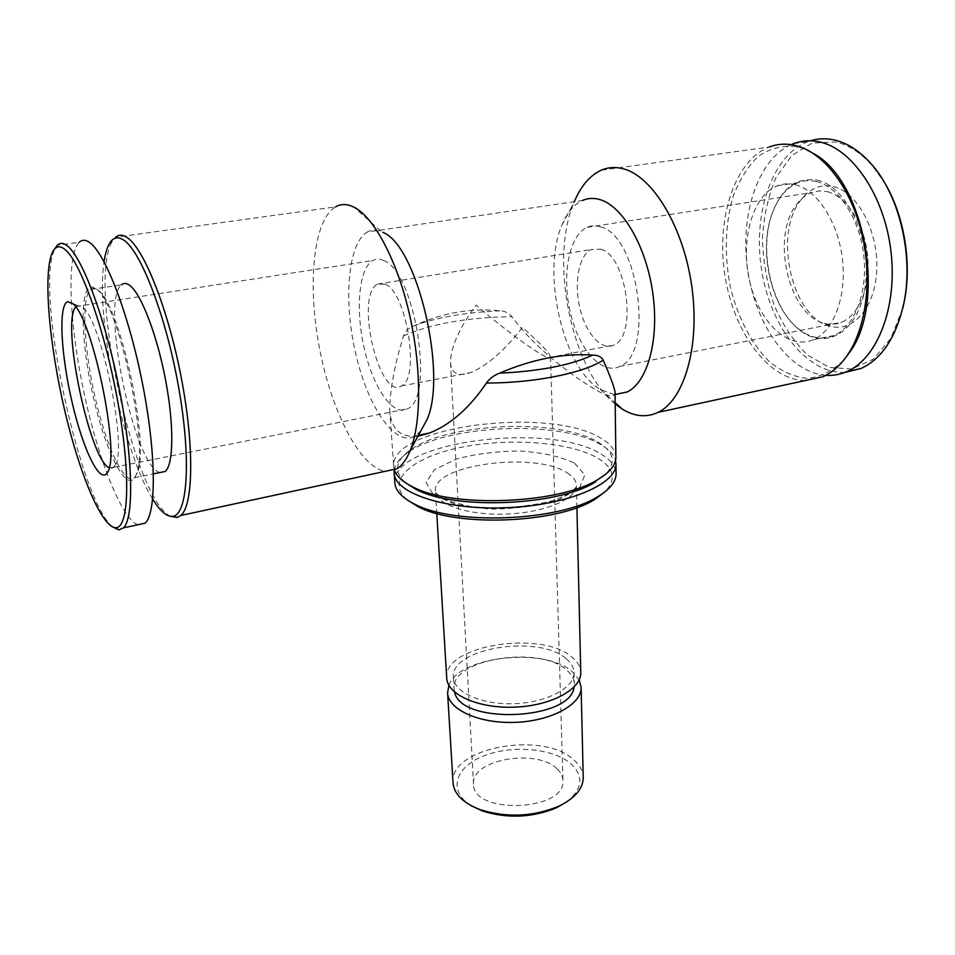<?xml version="1.0" encoding="UTF-8"?>
<svg xmlns="http://www.w3.org/2000/svg" width="955" height="955" viewBox="0 0 955 955"><rect width="100%" height="100%" fill="white"/><g stroke="black" fill="none" stroke-linecap="round" stroke-linejoin="round"><path stroke-width="0.72" stroke-dasharray="4.78 3.58" d="M600.958 249.255C627.149 256.107 637.57 336.912 613.707 345.113C601.435 351.142 585.702 333.343 579.864 307.999C573.836 282.752 578.909 255.128 591.276 249.518L600.958 249.255M385.331 284.256C406.914 292.576 420.236 378.538 401.434 385.963C379.254 401.076 354.436 295.31 377.547 284.113L385.331 284.256M550.546 357.277L550.558 357.027C549.853 353.326 540.494 343.454 522.481 327.422C504.288 350.831 486.919 365.92 470.361 372.701C458.018 376.795 451.393 373.453 450.497 362.661C450.605 347.453 459.152 328.245 476.127 305.051C500.623 326.443 532.257 350.031 544.541 356.06C548.277 357.934 550.271 358.328 550.546 357.277L613.707 345.113M417.884 436.244C400.443 437.891 391.061 429.189 389.712 410.149C390.106 388.96 394.702 364.225 403.499 335.957C405.075 331.469 408.119 328.293 412.632 326.455L423.674 321.68C449.029 311.7 474.408 308.095 499.787 310.864C504.67 310.948 508.705 312.87 511.904 316.654C535.97 349.84 576.581 379.207 599.477 391.896C607.905 396.158 612.895 397.053 614.447 394.606L615.032 392.063M394.439 470.111L393.711 466.518C388.769 426.527 548.397 405.971 600.253 437.856C610.376 443.526 615.581 449.972 615.88 457.206M614.447 394.606L600.588 389.64C563.486 368.94 541.008 273.13 561.958 225.022C567.007 212.702 573.8 204.537 582.335 200.526L367.341 232.017C371.686 229.594 376.461 229.522 381.678 231.79L353.72 207.02M420.845 430.86L415.198 435.993C395.549 447.668 368.212 407.737 355.917 354.544C343.299 301.541 347.596 243.227 367.341 232.017M615.187 403.977C571.711 369.8 549.053 260.488 573.955 202.556L574.313 201.696M805.28 380.544C768.644 380.281 733.906 332.65 725.06 276.246C715.856 219.948 733.977 160.762 769.193 147.022L601.28 170.193M843.647 360.238C832.509 371.065 820.333 377.118 807.106 378.407C793.784 376.927 780.999 371.161 768.751 361.109C751.275 343.454 737.809 317.323 730.396 287.288C724.308 255.868 725.024 226.12 732.545 198.067C738.788 180.996 747.252 167.185 757.948 156.62C769.694 148.491 782.515 145.136 796.398 146.581L802.033 148.144L812.789 153.158M795.205 184.697C817.337 189.878 838.359 222.408 842.477 259.641C846.739 296.874 833.5 331.218 813.374 339.717C788.4 350.616 759.046 322.265 749.747 281.653C740.029 241.209 752.062 195.703 777.263 185.807C782.993 183.575 788.961 183.205 795.205 184.697M816.274 181.51C838.657 186.595 859.787 218.85 863.786 255.833C867.928 292.827 854.391 327.004 833.978 335.527C821.598 340.41 809.41 337.879 797.389 327.935C771.533 306.925 758.867 252.932 771.186 216.26C776.845 199.082 785.822 187.884 798.117 182.656C803.919 180.423 809.971 180.041 816.274 181.51M817.289 180.161C847.324 186.332 872.452 241.412 865.063 287.288C858.259 333.39 824.105 351.667 798.082 328.747C771.843 307.403 758.998 252.669 771.509 215.472C780.868 188.72 796.124 176.95 817.289 180.161M825.836 375.351C789.606 372.832 756.336 326.335 747.956 271.769C739.313 217.286 756.838 160.022 791.098 144.647M844.972 372.366C807.19 374.181 770.983 327.637 761.827 271.387C752.301 215.257 771.318 155.57 807.835 141.686L810.449 140.791M902.797 308.119L890.872 338.392L873.168 359.259L851.872 369.036L829.322 367.412L807.715 355.176C794.369 342.308 783.267 325.87 774.421 305.875C767.223 284.566 763.236 262.386 762.448 239.347C763.63 216.642 768.142 196.062 775.973 177.594L791.707 155.653L812.001 143.131L835.064 141.913C848.315 144.659 860.777 152.645 872.464 165.848L884.819 183.133M833.261 186.512C857.232 191.752 878.349 230.967 876.797 269.155C875.568 307.426 852.97 333.009 829.943 326.168C792.364 317.824 772.977 235.228 800.457 200.49C809.422 188.541 820.357 183.885 833.261 186.512M405.409 482.681C393.472 471.651 395.191 460.68 410.566 449.793C447.489 422.802 557.851 418.063 597.341 441.759L597.687 441.95C613.922 451.512 616.548 462.292 605.577 474.301M394.284 470.17C395.263 464.011 399.751 458.161 407.749 452.634C445.973 424.689 559.499 419.806 600.361 444.338L600.731 444.541C608.992 449.28 613.922 454.616 615.533 460.537M394.881 482.896C389.867 441.986 548.862 421.131 600.528 453.816C610.603 459.618 615.796 466.231 616.094 473.632M407.296 499.954C384.686 481.093 411.784 457.397 459.94 447.561C507.869 437.474 569.407 441.747 597.448 457.934C614.113 467.914 616.679 479.159 605.148 491.658M446.713 678.062C442.631 645.389 541.342 629.632 571.938 657.112C577.608 661.72 580.556 666.841 580.771 672.451M566.196 658.735C571.233 662.865 573.848 667.438 574.051 672.427C574.838 687.457 547.597 702.391 514.936 703.668C482.275 705.136 453.888 692.53 453.41 677.489C449.686 648.111 538.835 633.905 566.196 658.735M454.64 692.1L454.067 688.841C450.342 659.141 539.205 644.828 566.506 669.956C571.532 674.135 574.134 678.754 574.337 683.804L574.039 687.099M448.91 685.308C458.913 656.049 544.935 646.869 572.308 671.663L579.184 679.841M453.04 782.909C448.802 747.061 544.768 730.241 574.6 760.586C580.127 765.683 583.004 771.306 583.23 777.454M471.472 805.853C447.418 791.397 454.938 766.949 483.863 755.859C512.369 744.446 554.437 748.362 571.735 764.442C583.911 776.785 582.252 789.26 566.781 801.854M557.231 769.05C560.86 772.488 562.758 776.272 562.925 780.378C566.53 811.165 472.51 815.104 473.525 784.115C470.505 759.488 537.104 747.861 557.231 769.05M600.6 226.86C638.907 235.825 654.462 354.747 619.664 366.469C601.602 375.351 578.766 349.184 570.326 312.5C561.588 275.959 568.81 235.599 587.027 227.362C591.288 225.44 595.813 225.273 600.6 226.86M827.233 191.645C846.393 196.145 864.239 223.518 867.51 254.758C870.912 285.987 859.309 314.947 841.749 322.193C836.091 324.557 830.265 324.927 824.284 323.303C788.949 315.544 770.601 237.341 796.446 204.68C800.696 198.891 805.662 194.868 811.344 192.612L819.127 190.893L827.233 191.645M112.977 527.088C80.733 503.225 35.896 297.65 53.599 251.774L54.948 248.598M137.783 524.773C121.178 518.255 97.434 457.218 83.419 390.01C69.297 322.897 66.277 255.081 79.253 242.26L57.24 245.304M96.491 289.079C118.575 302.831 149.446 447.286 136.35 474.301C128.519 496.469 107.044 456.347 94.044 400.145C80.745 344.23 78.955 285.223 92.396 286.978L96.491 289.079M98.174 290.308C119.996 303.917 150.341 445.961 137.401 472.665L134.536 477.691C125.177 486.62 107.044 448.707 95.643 399.679C84.076 350.807 81.032 298.473 90.391 289.508L94.127 288.219L98.174 290.308M159.879 472.546C134.166 467.019 99.774 300.897 121.5 284.817L90.391 289.508M152.669 499.035C123.135 452.646 95.118 317.836 104.071 261.777M170.802 516.38C133.772 500.504 86.762 282.143 112.356 241.269L115.543 237.246L335.527 206.877C313.013 220.211 307.283 284.996 319.471 348.157C331.457 411.426 359.928 467.389 385.128 471.328M75.72 306.997L77.725 305.505L82.679 307.343C101.588 320.522 127.779 448.79 115.245 465.383L113.908 467.305L109.121 467.783M383.683 260.572C415.198 271.578 435.014 398.283 407.546 408.764C393.472 417.168 373.536 388.494 364.524 349.542C355.296 310.721 358.603 268.534 372.76 260.548C376.079 258.686 379.72 258.698 383.683 260.572M413.539 326.013L420.773 323.399C442.881 316.332 469.215 312.154 499.787 310.864M403.499 335.957C430.335 323.912 466.47 317.478 511.904 316.654M574.504 463.115L584.818 474.945L579.53 488.017L558.83 499.692C538.154 505.875 515.043 509.003 489.485 509.087L456.084 504.598L433.534 494.977L426.073 482.49L434.334 469.764L455.905 459.212C475.566 453.864 496.97 451.13 520.117 451.011C542.488 452.575 560.609 456.609 574.504 463.115M567.186 472.904C573.119 476.569 576.187 480.675 576.39 485.224C577.214 498.701 545.293 512.525 506.986 514.041C468.678 515.736 435.719 504.622 435.408 491.133C431.684 464.715 535.266 451.035 567.186 472.904M401.434 385.963L470.361 372.701M377.547 284.113L591.276 249.518M423.674 321.668L412.632 326.455M389.712 410.137L393.711 466.518M415.198 435.993L418.397 435.325M600.588 389.64L615.175 402.7M561.958 225.022L573.955 202.556M802.033 148.144L799.741 146.76M813.374 339.717L833.978 335.527M777.263 185.807L798.117 182.656M797.389 327.935L798.082 328.747M771.186 216.26L771.509 215.472M793.498 143.656L807.835 141.686M872.464 165.848L871.426 164.141M410.566 449.793L407.749 452.634M597.687 441.95L600.731 444.541M576.916 507.618L576.39 485.224C576.498 486.513 575.22 488.399 572.558 490.894C570.541 492.911 564.166 496.123 553.411 500.527C526.133 507.284 498.486 509.313 470.481 506.604L448.719 501.1L440.53 497.018L436.256 493.234L435.408 491.133L436.769 513.492M453.41 677.489L454.067 688.841M574.051 672.427L574.337 683.804M619.664 366.469L841.749 322.193M587.027 227.362L811.344 192.612M824.284 323.303L829.943 326.168M796.446 204.68L800.457 200.49M51.379 254.925L53.599 251.774M94.127 288.219L92.396 286.978M137.401 472.665L136.35 474.301M134.536 477.691L153.433 473.859M109.347 243.704L112.356 241.269M77.725 305.505L72.843 303.666M115.245 465.383L107.629 472.08M113.908 467.305L407.546 408.764M76.173 306.483L372.76 260.548M450.497 362.661L473.525 784.115M550.558 357.027L562.925 780.378"/><path stroke-width="1.43" d="M605.577 474.301L598.916 478.885C610.269 471.889 615.927 464.667 615.88 457.206L615.032 392.063C614.113 386.691 610.161 376.043 603.19 360.119C601.256 356.74 597.746 355.069 592.673 355.105C563.438 353.075 532.413 359.104 499.584 373.178C494.093 375.208 489.7 378.502 486.405 383.05C469.562 407.916 450.629 424.569 429.607 432.997L417.884 436.244M598.916 478.885C561.301 503.918 452.013 508.502 412.441 486.704C402.521 481.738 396.516 476.199 394.439 470.111M582.335 200.526C587.91 198.031 593.855 197.745 600.17 199.667C623.078 206.399 646.654 247.369 652.898 293.901C659.308 340.422 647.359 382.394 627.244 391.956L615.068 394.487L627.244 391.956M382.8 232.328C417.287 244.969 447.811 375.076 426.825 419.961L420.845 430.86M574.313 201.696C580.986 185.867 589.975 175.374 601.28 170.193C608.204 167.209 615.557 166.755 623.34 168.82C652.969 176.317 683.876 227.791 691.898 287.228C700.122 346.653 684.114 400.097 658.091 412.345C646.595 417.741 634.705 416.69 622.433 409.194L615.187 403.977M769.193 147.022C777.095 144.002 785.368 143.381 794.023 145.172L799.741 146.76C826.29 155.677 851.764 190.487 862.09 234.476C872.416 278.466 866.34 326.383 848.315 353.804C841.057 364.762 832.653 372.39 823.079 376.7L805.28 380.544M812.789 153.158C864.538 179.468 886.909 301.899 849.855 351.977L843.647 360.238M791.098 144.647L793.498 143.656C801.532 140.636 809.936 140.003 818.698 141.746C852.039 148.061 884.605 195.727 890.991 251.607C897.593 307.474 877.132 358.746 846.966 371.543C840.114 374.539 833.07 375.816 825.836 375.351M810.449 140.791C817.778 138.547 825.383 138.189 833.238 139.74C846.751 142.522 859.488 150.651 871.426 164.141C899.503 195.429 913.744 256.107 903.943 302.783C896.399 336.817 882.098 358.722 861.04 368.499L844.972 372.366M884.819 183.133C904.266 215.472 912.049 263.413 904.278 301.434L902.797 308.119M595.848 481.654C559.391 505.911 454.079 510.328 415.723 489.199L405.409 482.681M615.533 460.537L615.963 463.867C617.205 484.006 567.509 505.291 506.723 507.726C445.937 510.388 394.63 493.329 394.188 473.167L394.284 470.17M615.963 463.867L616.094 473.632C616.142 481.475 610.209 489.044 598.296 496.337C560.43 521.251 454.329 525.692 414.518 504.049C402.031 497.77 395.489 490.727 394.881 482.896L394.188 473.167M605.148 491.658L595.084 499.202C558.472 523.292 456.454 527.566 417.956 506.627L407.296 499.954M576.916 507.618L580.771 672.451C581.631 689.092 551.429 705.721 515.079 707.13C478.742 708.765 447.25 694.727 446.713 678.062L436.769 513.492M574.039 687.099C571.162 720.404 460.298 725.048 454.64 692.1M579.184 679.841L581.118 687.23C581.977 704.11 551.906 720.929 515.712 722.338C479.529 723.962 448.158 709.72 447.597 692.817L448.91 685.308M581.118 687.23L583.23 777.454C583.111 788.842 574.779 798.511 558.233 806.462C532.675 816.788 506.723 817.874 480.377 809.721C463.235 803.179 454.126 794.25 453.04 782.909L447.597 692.817M566.781 801.854L556.132 807.954C531.995 817.719 507.475 818.745 482.597 811.046L471.472 805.853M64.737 249.267C80.53 261.133 105.408 331.469 118.169 403.87C131.086 476.33 128.627 529.297 115.364 527.673C101.445 526.599 79.504 473.704 64.725 410.519C49.875 347.393 43.285 278.681 51.379 254.925C54.328 246.557 58.78 244.671 64.737 249.267M72.795 303.63C92.528 317.478 120.652 454.807 107.629 472.08C100.597 485.94 83.324 450.569 72.222 402.783C60.953 355.188 58.124 304.92 67.662 301.72L72.795 303.63M54.948 248.598L57.24 245.304C59.974 242.546 63.34 242.725 67.339 245.865C82.476 257.241 105.814 320.104 119.435 389.64C133.151 459.2 134.01 517.956 123.529 527.852L118.85 529.882L112.977 527.088M79.253 242.26C82.178 239.49 85.735 239.645 89.913 242.737C105.754 253.946 129.486 316.332 142.856 385.45C156.322 454.604 156.381 513.169 145.16 523.185L137.783 524.773M121.5 284.817C123.84 282.799 126.621 283.026 129.868 285.497C141.352 294.092 157.229 335.551 165.681 380.579C174.192 425.632 173.583 464.476 165.287 471.448L159.879 472.546M104.071 261.777C105.229 253.911 106.984 247.882 109.347 243.704C113 237.341 117.823 236.16 123.816 240.159C141.256 251.416 166.612 318.051 178.86 388.578C191.251 459.14 187.598 513.754 173.285 516.225C167.244 517.335 160.368 511.605 152.669 499.035M115.543 237.246C118.802 234.464 122.67 234.572 127.146 237.568C144.121 248.503 168.486 310.1 181.426 378.55C194.498 447.024 193.244 505.267 180.829 515.473L177.153 517.467L170.802 516.38M335.527 206.877C340.589 203.988 346.188 203.809 352.311 206.376L353.72 207.02C373.548 216.594 396.516 259.008 408.979 312.178C421.465 365.335 421.609 421.453 410.614 449.53C406.914 458.961 402.365 465.383 396.97 468.774L385.128 471.328M109.121 467.783C89.639 459.534 60.905 322.527 75.72 306.997M592.673 355.105C570.804 365.192 539.778 371.22 499.584 373.178M603.19 360.119C583.72 373.047 534.502 383.05 486.405 383.05M418.397 435.325L429.607 432.997M615.175 402.7L622.433 409.194M658.091 412.345L823.079 376.7M849.855 351.977L848.315 353.804M846.966 371.543L861.04 368.499M904.278 301.434L903.943 302.783M415.723 489.199L412.441 486.704M595.084 499.202L598.296 496.337M417.956 506.627L414.518 504.049M556.132 807.954L558.233 806.462M482.597 811.046L480.377 809.721M115.364 527.673L118.85 529.882M123.529 527.852L145.16 523.185M153.433 473.859L165.287 471.448M173.285 516.225L177.153 517.467M180.829 515.473L396.97 468.774M426.825 419.961L410.614 449.53M72.843 303.666L67.662 301.72"/></g></svg>
